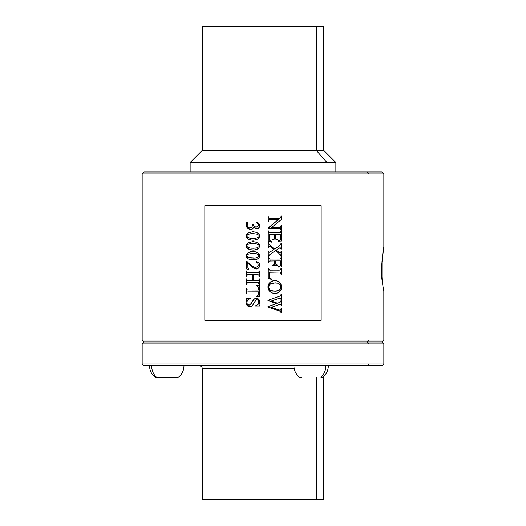 <?xml version="1.0" encoding="UTF-8"?>
<svg xmlns="http://www.w3.org/2000/svg" width="526" height="526" viewBox="0 0 526 526"><rect width="100%" height="100%" fill="white"/><g stroke="black" fill="none" stroke-linecap="round" stroke-linejoin="round"><path stroke-width="0.79" d="M252.592 253.447L256.313 253.749L258.325 254.505L259.075 256.024L257.799 257.438L254.735 258.082L250.323 257.964L247.838 257.326L246.76 255.958L246.97 254.965L247.91 254.222L252.592 253.447L247.91 254.222L246.97 254.965L246.76 255.958L248.364 257.556L255.511 258.01L253.46 258.121M246.72 257.484L246.135 255.721L246.687 254.005L248.344 252.605L250.396 251.816L255.662 251.882L257.845 252.842L259.213 254.196L259.719 255.82L259.167 257.516L257.372 259.062L255.419 259.778L249.83 259.594L247.792 258.614L246.595 257.28L247.792 258.614L249.488 259.482L253.67 260.002L249.488 259.482L247.792 258.614L246.595 257.28M258.799 254.959L256.925 253.887L252.927 253.447L256.629 253.815L258.707 254.854M253.67 260.002L254.282 259.956M255.419 259.778L254.867 259.883L255.419 259.778M256.451 259.476L255.952 259.64L256.451 259.476M257.372 259.062L256.925 259.285L257.372 259.062M258.187 258.522L257.793 258.805L258.187 258.522M259.167 257.516L259.62 255.084M259.496 254.729L259.213 254.196M256.688 252.23L256.359 252.099L256.688 252.23M256.017 251.987L255.662 251.882L256.017 251.987M255.294 251.796L254.913 251.724L255.294 251.796M254.525 251.658L254.117 251.612L254.525 251.658M253.703 251.579L250.396 251.816L247.549 253.131L246.221 254.998L246.49 257.082M247.424 257.043L249.127 257.766L252.302 258.108M252.059 253.453L248.18 254.111L246.799 255.334M258.825 256.681L258.937 255.189M256.563 257.825L256.228 257.898L256.563 257.825M256.228 257.898L255.879 257.957L256.228 257.898M255.879 257.957L255.511 258.01L255.879 257.957M204.831 320.36L204.831 205.64L321.169 205.64L321.169 320.36L204.831 320.36L321.169 320.36L321.169 205.64L204.831 205.64L204.831 320.36M259.752 305.645L258.996 304.981L259.732 302.43L259.496 300.491L258.522 299.057L257.115 298.275L255.531 298.268L254.17 298.998L250.77 304.173L249.061 305.152L247.227 304.153L246.891 301.746L248.048 299.629L250.554 298.301L246.069 298.301L246.812 299.202L246.096 302.095L246.339 304.403L248.325 306.586L251.06 306.579L252.552 305.33L255.57 300.431L257.129 299.721L258.68 300.793L258.818 303.075L257.733 304.718L255.222 306.007L259.752 306.007L259.752 305.645L259.752 306.007L255.222 306.007L257.733 304.718L258.818 303.075L258.68 300.793L257.129 299.721L255.57 300.431L252.552 305.33L251.06 306.579L248.325 306.586L246.339 304.403L246.096 302.095L246.812 299.202L246.069 298.301L250.554 298.301L248.048 299.629L246.891 301.746L247.227 304.153L249.061 305.152L250.77 304.173L254.17 298.998L256.583 298.189L258.312 298.873L259.496 300.491L259.732 302.43L258.996 304.981L259.752 306.007L255.222 306.007L259.752 306.007L259.66 305.626M259.45 285.625L256.386 285.473L258.457 287.018L258.634 289.997L247.733 289.944L247.042 289.629L246.727 288.143L246.365 288.143L246.365 293.692L246.727 293.692L247.049 292.186L247.812 291.891L258.634 291.851L258.417 294.895L256.386 296.454L259.45 296.309L259.45 285.625L259.45 296.309L256.386 296.454L258.417 294.895L258.634 291.851L247.812 291.891L247.049 292.186L246.727 293.692L246.365 293.692L246.365 288.143L246.727 288.143L247.042 289.629L247.733 289.944L258.634 289.997L258.457 287.018L256.386 285.473L259.45 285.625L259.45 296.309L256.386 296.454L256.386 296.085L256.386 296.454L259.45 296.309L259.45 285.625L256.386 285.473L259.45 285.625M257.129 274.664L258.68 274.94L259.45 276.545L259.45 270.936L258.674 272.54L257.319 272.81L247.72 272.751L247.029 272.415L246.727 270.936L246.365 270.936L246.365 276.545L247.444 274.763L252.671 274.664L252.671 280.739L247.457 280.621L246.365 278.872L246.365 284.467L247.187 282.83L248.489 282.594L258.253 282.666L259.45 284.467L259.45 278.872L258.378 280.641L253.381 280.739L253.381 274.664L257.129 274.664L253.381 274.664L253.381 280.739L258.378 280.641L259.45 278.872L259.45 284.467L258.726 282.909L257.313 282.594L247.522 282.672L246.365 284.467L246.365 278.872L247.457 280.621L252.671 280.739L252.671 274.664L247.444 274.763L246.365 276.545L246.365 270.936L247.194 272.58L248.456 272.81L258.194 272.751L259.45 270.936L259.45 276.545L258.68 274.94L257.129 274.664L258.522 274.835M248.883 269.424L247.884 267.99L247.825 263.197L253.019 267.806L256.563 268.97L258.49 268.115L259.627 266.163L259.482 263.881L258.121 262.231L256.024 261.521L257.786 263.164L258.213 265.157L257.109 266.84L255.071 267.313L251.796 265.939L246.365 261.146L246.365 268.865L248.883 269.779L248.883 269.424L248.883 269.779L246.365 268.865L246.365 261.146L251.395 265.643L254.387 267.208L256.734 267.057L258.174 265.354L257.885 263.329L256.024 261.521L258.351 262.389L259.568 264.137L259.68 265.873L259.068 267.464L257.582 268.714L255.886 268.964L252.69 267.583L247.825 263.197L247.884 267.99L248.883 269.779L246.365 268.865L248.883 269.779L248.798 269.371M252.828 251.553L248.344 252.605L246.687 254.005L246.155 255.353M246.161 256.103L246.392 256.885M253.276 241.677L249.528 242.19L246.931 243.821L246.161 246.221L247.568 248.561L250.179 249.811L253.67 250.12L256.925 249.403L258.97 247.891L259.712 245.754L258.746 243.716L256.359 242.216L253.276 241.677L256.359 242.216L258.93 243.926L259.706 246.234L258.739 248.147L256.451 249.594L253.032 250.133L249.488 249.6L247.174 248.2L246.142 246.03L246.931 243.821L249.528 242.19L253.276 241.677M253.276 231.795L249.528 232.308L246.931 233.939L246.161 236.338L247.568 238.679L250.179 239.935L253.67 240.237L256.925 239.521L258.97 238.015L259.712 235.872L258.746 233.833L256.359 232.341L253.276 231.795L256.688 232.466L258.93 234.044L259.706 236.352L258.739 238.265L256.451 239.718L253.032 240.25L249.488 239.725L247.174 238.317L246.142 236.148L246.931 233.939L249.528 232.308L253.276 231.795M258.516 223.129L256.964 222.202L256.806 222.518L258.391 224.72L258.187 226.022L257.392 226.884L254.788 226.844L252.861 224.194L252 226.943L249.692 228.008L248.219 227.653L247.095 226.311L247.7 222.268L246.806 222.117L246.188 223.353L246.28 225.766L246.931 227.396L248.542 228.909L250.363 229.428L252.585 228.935L254.117 226.995L256.201 228.626L258.233 228.481L259.627 226.621L259.371 224.161L257.924 222.695L256.964 222.202L256.806 222.518L256.964 222.202L258.332 222.978L259.607 224.786L259.463 227.133L258.233 228.481L256.201 228.626L254.117 226.995L252.401 229.04L249.719 229.343L247.759 228.356L246.543 226.634L246.161 223.557L246.872 222.071L247.871 222.708L247.01 225.095L247.095 226.311L247.891 227.416L249.133 227.982L251.849 227.12L252.861 224.194L254.788 226.844L256.188 227.186L257.536 226.791L258.312 225.707L258.345 224.438L256.806 222.518L258.345 224.438M281.338 308.801L280.68 310.018L279.944 310.235L271.291 307.335L279.76 304.429L280.7 304.593L281.338 305.784L281.338 300.688L280.286 302.108L277.537 303.206L271.291 301.036L280.016 298.051L281.338 299.32L281.338 294.475L280.128 295.96L267.951 300.339L276.321 303.653L267.951 306.632L267.951 307.02L279.825 311.136L281.338 312.714L281.338 308.801L281.338 312.714L280.976 312.714L280.799 311.879L279.825 311.136L267.951 307.02L267.951 306.632L276.321 303.653L267.951 300.339L280.128 295.96L281.338 294.475L281.338 299.32L280.016 298.051L271.291 301.036L277.537 303.206L280.286 302.108L281.338 300.688L281.338 305.784L280.7 304.593L279.76 304.429L271.291 307.335L279.944 310.235L280.68 310.018L281.338 308.801L281.338 312.714L280.976 312.714L281.338 312.714L281.338 308.801L280.976 308.801L281.338 308.801M281.614 287.669L281.364 285.23L279.924 282.758L277.669 281.167L275.453 280.66L272.586 280.93L270.265 282.127L268.641 284.086L267.971 286.486L268.267 289.024L269.549 291.187L271.659 292.772L274.283 293.429L277.031 293.153L279.306 291.937L280.937 289.984L281.614 287.669L280.937 289.984L279.306 291.937L277.031 293.153L274.868 293.449L272.146 292.982L270.325 291.923L268.661 289.938L267.971 287.538L268.661 289.938L270.325 291.923L272.146 292.982L274.868 293.449L277.524 292.982L279.7 291.582L281.154 289.543L281.634 287.17M271.804 279.516L268.253 278.399L268.253 268.267L268.608 268.267L268.253 268.267L268.253 278.399L271.804 279.516L269.259 276.952L269.332 272.264L279.891 272.054L280.654 272.501L280.976 274.191L281.338 274.191L281.338 268.267L280.555 269.877L279.253 270.147L269.522 270.075L268.253 268.267L268.253 278.399L271.804 279.516L271.633 279.096L271.804 279.516L268.253 278.399L268.253 268.267L269.049 269.871L270.364 270.147L280.016 270.081L280.706 269.713L280.976 268.267L281.338 268.267L281.338 274.191L280.976 274.191L280.654 272.501L279.891 272.054L269.397 272.205L269.259 276.952L270.088 278.195L271.633 279.096L269.779 277.886M280.621 263.809L280.24 265.683L278.458 266.721L278.458 267.057L281.338 266.932L281.338 257.201L280.516 258.838L279.391 259.068L269.47 258.989L268.253 257.201L268.253 262.816L269.253 261.047L274.677 260.922L274.565 264.151L272.843 265.374L277.274 265.374L275.611 264.131L275.479 260.922L280.621 260.922L280.621 263.809L280.621 260.922L275.479 260.922L275.611 264.131L277.274 265.374L272.843 265.374L274.565 264.151L274.677 260.922L269.253 261.047L268.253 262.816L268.253 257.201L268.99 258.759L270.338 259.068L280.082 259.009L281.338 257.201L281.338 266.932L278.458 267.057L278.458 266.721L280.24 265.683L280.621 263.809M278.819 253.269L281.338 256.346L281.338 251.711L280.746 252.861L280.042 253.085L276.196 250.192L280.082 247.739L281.338 249.061L281.338 243.012L279.733 245.517L274.69 249.061L270.022 245.32L268.253 242.756L268.253 247.391L268.97 246.267L269.707 246.207L274 249.488L269.621 252.296L268.891 252.112L268.253 251.034L268.253 256.649L269.891 254.499L275.499 250.672L278.819 253.269L275.499 250.672L269.891 254.499L268.253 256.649L268.253 251.034L268.891 252.112L269.621 252.296L274 249.488L269.707 246.207L268.97 246.267L268.253 247.391L268.253 242.756L269.575 244.853M280.621 238.258L280.167 240.112L278.471 240.796L278.471 241.171L281.338 241.026L281.338 230.94L280.976 230.94L280.595 232.564L279.299 232.814L269.536 232.762L268.253 230.94L268.253 241.026L271.534 242.157L269.088 239.475L269.338 234.76L274.743 234.668L274.592 238.672L272.797 239.955L277.353 239.955L275.571 238.62L275.453 234.668L280.621 234.668L280.621 238.258L280.621 234.668L275.453 234.668L275.571 238.62L277.353 239.955L272.797 239.955L274.592 238.672L274.743 234.668L269.207 234.852L269.121 239.58L271.534 242.157L268.253 241.026L268.253 230.94L269.023 232.545L270.371 232.814L280.062 232.748L280.733 232.407L280.976 230.94L281.338 230.94L281.338 241.026L278.471 241.171L278.471 240.796L280.167 240.112L280.621 238.258M270.522 218.579L279.622 218.579L281.338 216.002L281.338 219.559L281.338 216.002L279.622 218.579L269.483 218.507L268.253 216.732L268.253 221.282L268.865 219.855L269.542 219.493L278.576 219.427L268.036 228.054L268.036 228.402L279.97 228.455L280.733 228.869L280.976 230.256L281.338 230.256L281.338 225.7L280.976 225.7L280.72 227.127L280.049 227.488L271.521 227.554L281.338 219.559L281.338 216.002L280.976 216.002L281.338 216.002L281.338 219.559L271.521 227.554L280.049 227.488L280.72 227.127L280.976 225.7L281.338 225.7L281.338 230.256L280.976 230.256L280.733 228.869L279.97 228.455L268.036 228.402L278.576 219.427L268.937 219.769L270.522 219.427M335.864 171.989L335.864 162.508L326.942 162.508L316.271 150.351L326.942 162.508L335.864 162.508L323.7 150.351L316.271 150.351L323.7 150.351L323.7 26.3L202.293 26.3L316.271 26.3L316.271 150.351L202.293 150.351L316.271 150.351L316.271 26.3L323.7 26.3L209.723 26.3M326.942 162.508L190.136 162.508L326.942 162.508L326.942 171.989L326.942 162.508M383.401 289.142L383.822 291.522M383.816 291.845L383.835 340.052L369.042 340.052L369.042 173.902L367.365 171.989L381.922 171.989L383.835 173.902L142.165 173.902L383.835 173.902L383.835 246.635L381.889 263.053L381.488 271.988L381.863 278.846L383.382 289.004M381.869 278.879L381.981 276.748L382.29 282.449L381.981 276.748L381.869 278.879M381.738 269.733L381.981 276.748L381.994 261.231M381.574 267.261L382.882 252.559M144.078 171.989L367.365 171.989L369.042 173.902L369.042 340.052L142.165 340.052L383.835 340.052L381.922 341.966L367.365 341.966L369.042 340.052L367.365 341.966L144.078 341.966L381.922 341.966L383.835 343.873L369.042 343.873L367.365 341.966L369.042 343.873L142.165 343.873L383.835 343.873L383.835 363.953L369.042 363.953L369.042 343.873L369.042 363.953L142.165 363.953L383.835 363.953L381.922 365.866L367.365 365.866L369.042 363.953L367.365 365.866L144.078 365.866L142.165 363.953L142.165 343.873L144.078 341.966L142.165 340.052L142.165 173.902L144.078 171.989M204.778 499.7L316.271 499.7L316.271 377.333L316.271 499.7L202.293 499.7L202.293 368.542L294.165 368.542L202.293 368.542C202.135 366.911 201.241 366.024 199.617 365.866M323.7 376.412L323.7 499.7L316.271 499.7M183.962 365.866C183.85 370.587 181.937 374.413 178.222 377.333L156.682 377.333A14.34 12.585 -90 0 1 151.652 365.866A14.34 12.585 90 0 0 156.682 377.333L155.282 377.333C151.567 374.413 149.654 370.587 149.542 365.866L367.365 365.866M301.326 377.333L299.649 377.333C295.941 374.413 294.027 370.587 293.916 365.866M259.568 303.305L259.423 303.758M259.496 300.491L259.712 301.365M257.115 298.275L259.101 299.715M256.307 298.176L253.815 299.353M253.696 299.485L250.133 304.771M250.034 304.837L249.061 305.152M247.049 303.818L248.463 305.093M247.378 300.464L247.115 300.99M250.554 298.663L250.554 298.301L247.805 299.873M250.554 298.301L246.069 298.301L250.554 298.301M246.069 298.301L246.069 298.663L246.069 298.301M246.069 298.663L246.668 298.867M246.733 299.675L246.234 301.339M246.076 303.108L247.141 305.718L249.409 306.862M251.987 305.968L250.915 306.638M255.879 300.129L252.552 305.33M256.734 299.728L256.399 299.82M256.971 299.715L258.588 300.648M258.818 303.075L258.108 304.35M257.99 304.482L255.222 306.007L255.222 305.645M246.365 288.143L246.365 293.692L246.365 288.143L246.727 288.143L246.365 288.143M246.365 293.692L246.727 293.692L246.365 293.692M258.365 295.001L257.648 295.737M257.543 295.796L256.386 296.085M256.386 285.473L256.386 285.835L256.386 285.473M256.386 285.835L257.681 286.197M246.891 280.141L247.194 280.503M246.727 278.872L246.365 278.872L246.727 278.872M246.365 278.872L246.365 284.467L246.365 278.872M246.365 284.467L246.727 284.467L246.365 284.467M257.129 282.594L258.522 282.758M259.094 284.467L259.45 284.467L259.094 284.467M259.45 284.467L259.45 278.872L259.45 284.467M259.45 278.872L259.094 278.872L259.45 278.872M258.082 280.7L257.129 280.739M259.094 276.545L259.45 276.545L259.094 276.545M259.45 276.545L259.45 270.936L259.45 276.545M259.45 270.936L259.094 270.936L259.45 270.936M258.082 272.764L257.129 272.81M246.727 270.936L246.365 270.936L246.727 270.936M246.365 270.936L246.365 276.545L246.365 270.936M246.365 276.545L246.727 276.545L246.365 276.545M247.825 263.197L252.69 267.583L256.287 268.977M259.068 267.464L257.089 268.885M259.555 266.445L259.351 266.978M259.627 266.163L259.719 265.255M259.108 263.178L259.377 263.638M256.024 261.521L256.024 261.876L256.024 261.521L256.708 261.646L258.351 262.389M256.024 261.876L257.431 262.724M258.174 265.354L257.109 266.84L255.399 267.333M249.028 263.546L252.191 266.202L255.071 267.313M246.727 261.146L248.482 263.007M246.365 261.146L246.365 268.865L246.365 261.146M252.059 243.571L256.629 243.932L258.799 245.077L257.207 244.084L254.275 243.623L250.586 243.669L247.91 244.347L246.799 245.458L247.312 247.062L249.896 248.029L255.511 248.127L252.302 248.226M254.282 250.074L249.488 249.6L246.72 247.601M259.167 247.634L257.372 249.179L254.867 250.001M259.719 245.938L259.66 246.53M259.417 244.669L259.62 245.208M253.703 241.697L256.688 242.348L258.93 243.926M252.828 241.671L248.344 242.723L246.687 244.123L246.155 245.471M246.161 246.221L246.392 247.003M251.264 248.173L251.77 248.206L251.264 248.173M250.323 248.081L250.777 248.134L250.323 248.081M249.495 247.956L249.896 248.029L249.495 247.956M248.778 247.799L249.127 247.884L248.778 247.799M247.424 247.161L246.799 245.458M248.18 244.228L248.535 244.103L248.18 244.228M248.903 243.992L249.298 243.886L248.903 243.992M249.705 243.801L250.139 243.729L249.705 243.801M250.586 243.669L251.06 243.623L250.586 243.669M251.546 243.591L251.06 243.623L251.546 243.591M258.825 246.799L256.885 247.871L253.46 248.246M252.059 233.689L256.629 234.05L258.799 235.201L257.207 234.208L253.933 233.722L250.586 233.787L247.91 234.465L246.76 235.773L247.424 237.285L250.323 238.206L255.511 238.245L252.302 238.344M258.476 238.515L255.952 239.882L252.151 240.224L248.857 239.461L246.72 237.719M259.167 237.752L258.739 238.265M259.719 236.056L259.66 236.647M259.417 234.787L259.62 235.326M253.703 231.821L256.688 232.466L258.93 234.044M252.828 231.788L248.344 232.84L246.931 233.939L246.155 235.589M246.161 236.338L246.49 237.318M251.264 238.291L251.77 238.324L251.264 238.291M250.323 238.206L250.777 238.252L250.323 238.206M249.495 238.081L249.896 238.146L249.495 238.081M248.778 237.916L249.127 238.002L248.778 237.916M248.535 234.221L248.903 234.109L248.535 234.221M249.298 234.011L249.705 233.925L249.298 234.011M250.139 233.846L250.586 233.787L250.139 233.846M251.06 233.741L251.546 233.708L251.06 233.741M258.825 236.924L256.885 237.989L253.46 238.363M258.312 225.707L258.016 226.305M257.668 226.686L256.188 227.186M253.394 225.115L253.703 225.726M252.75 225.398L251.658 227.298L249.541 228.008M247.095 226.311L247.891 227.416L249.133 227.982M247.095 222.005L246.188 223.353M246.148 224.799L246.201 225.292M246.28 225.766L247.759 228.356L250.698 229.435M253.539 228.054L251.382 229.382M257.069 228.79L255.616 228.343L254.117 226.995L253.67 227.863M259.68 226.338L259.66 225.016M259.259 223.971L259.607 224.786M277.537 303.206L271.291 301.036L277.537 303.206L279.51 302.509M271.291 301.036L278.635 298.459L271.291 301.036M278.635 298.459L280.187 298.032M280.976 299.32L281.338 299.32L280.976 299.32M281.338 299.32L281.338 294.475L281.338 299.32M281.338 294.475L280.976 294.475L281.338 294.475M278.819 296.454L279.917 296.046M267.951 300.339L267.951 300.688L267.951 300.339M267.951 306.632L267.951 307.02L267.951 306.632M279.937 311.188L267.951 307.02M280.056 310.248L271.291 307.335L278.497 309.827M271.291 307.335L278.405 304.83L271.291 307.335M278.405 304.83L280.016 304.396M280.976 305.784L281.338 305.784L280.976 305.784M281.338 305.784L281.338 300.688L281.338 305.784M281.338 300.688L280.976 300.688L281.338 300.688M267.951 287.012L268.431 284.527L269.871 282.475L272.074 281.094L274.243 280.654L276.61 280.825L279.096 281.995L280.799 283.928L281.568 286.17M268.694 287.709L269.345 289.261L270.719 290.47L275.262 291.226L277.544 290.911L279.622 289.918L280.601 288.656L280.93 286.986L280.095 284.619L277.629 283.179L273.658 282.903L270.311 283.955L268.753 286.019L268.996 288.675L270.719 290.47L274.007 291.226L278.478 290.595L280.088 289.464L280.812 288.038L279.273 290.168L276.472 291.121L272.396 291.049L269.805 289.793L268.654 287.36L269.476 284.665L272.047 283.192L275.493 282.856L270.699 283.724L269.279 284.908L268.687 286.328M281.482 285.697L281.364 285.23L281.482 285.697M281.364 285.23L279.924 282.758L277.149 280.976L273.665 280.713L270.686 281.811M268.26 284.993L270.265 282.127M276.071 282.896L275.493 282.856L276.071 282.896M277.143 283.06L276.623 282.962L277.143 283.06M278.09 283.323L277.629 283.179L278.09 283.323M278.918 283.692L278.517 283.494L278.918 283.692M279.628 284.165L279.286 283.915L279.628 284.165M280.976 274.191L281.338 274.191L280.976 274.191M281.338 274.191L281.338 268.267L281.338 274.191M281.338 268.267L280.976 268.267L281.338 268.267M270.574 270.147L268.747 269.47M269.693 277.774L269.305 277.084M270.016 272.027L270.574 272.001M269.207 261.067L270.568 260.922M272.843 265.012L272.843 265.374L272.843 265.012M272.843 265.374L277.274 265.374L272.843 265.374M277.274 265.374L277.274 265.012L277.274 265.374M277.274 265.012L276.012 264.65M278.458 266.721L279.503 266.334M278.458 267.057L281.338 266.932L278.458 267.057M281.338 266.932L281.338 257.201L281.338 266.932M281.338 257.201L280.976 257.201L281.338 257.201M270.568 259.068L269.082 258.838M268.99 258.759L268.727 258.358M268.608 257.201L268.253 257.201L268.608 257.201M268.253 257.201L268.253 262.816L268.253 257.201M268.253 262.816L268.608 262.816L268.253 262.816M270.791 245.977L274.69 249.061L270.791 245.977L274.69 249.061L279.733 245.517L281.338 243.012L281.338 249.061L280.082 247.739L276.196 250.192L280.042 253.085L280.746 252.861L281.338 251.711L281.338 256.346L280.128 254.406M269.325 244.524L269.108 244.189M269.042 244.071L268.812 243.604M268.608 242.756L268.253 242.756L268.608 242.756M268.253 242.756L268.253 247.391L268.253 242.756M268.253 247.391L268.608 247.391L268.253 247.391M269.016 246.234L269.351 246.142M268.608 251.034L268.253 251.034L268.608 251.034M268.253 251.034L268.253 256.649L268.253 251.034M268.253 256.649L268.608 256.649L268.253 256.649M268.76 255.853L269.115 255.215M269.22 255.097L271.311 253.486M280.976 256.346L281.338 256.346L280.976 256.346M281.338 256.346L281.338 251.711L281.338 256.346M281.338 251.711L280.976 251.711L281.338 251.711M280.246 253.105L279.418 252.73M276.196 250.192L279.194 248.187L276.196 250.192M279.194 248.187L279.799 247.838M279.898 247.799L280.233 247.72M280.976 249.061L281.338 249.061L280.976 249.061M281.338 249.061L281.338 243.012L281.338 249.061M281.338 243.012L280.976 243.012L281.338 243.012M278.458 246.49L280.785 244.077M269.417 234.727L270.43 234.668M272.797 239.6L272.797 239.955L272.797 239.6M272.797 239.955L277.353 239.955L272.797 239.955M277.353 239.955L277.353 239.6L277.353 239.955M277.353 239.6L276.117 239.297L275.532 238.475M278.471 240.796L278.471 241.171L279.477 240.533M278.471 241.171L281.338 241.026L278.471 241.171M281.338 241.026L281.338 230.94L281.338 241.026M281.338 230.94L280.976 230.94L281.338 230.94M270.555 232.814L269.069 232.584M268.608 230.94L268.253 230.94L268.608 230.94M268.253 230.94L268.253 241.026L268.253 230.94M268.253 241.026L271.534 242.157L268.253 241.026M271.534 242.157L271.534 241.769L271.534 242.157M271.534 241.769L269.726 240.546M268.753 220.046L268.608 221.282L268.253 221.282L268.253 216.732L268.608 216.732L268.253 216.732L268.253 221.282L268.608 221.282L268.253 221.282L268.253 216.732L269.016 218.297L270.305 218.579L269.108 218.369M268.036 228.054L268.036 228.402L268.036 228.054M280.976 230.256L281.338 230.256L280.976 230.256M281.338 230.256L281.338 225.7L281.338 230.256M281.338 225.7L280.976 225.7L281.338 225.7M252.592 243.564L256.629 243.932L258.707 244.971M252.592 233.682L256.629 234.05L258.707 235.089M246.97 236.739L246.799 235.576M280.812 285.993L280.812 288.038M367.365 171.989L158.635 171.989M156.682 377.333L176.821 377.333M325.818 365.866A14.34 12.243 90 0 1 320.919 377.333L322.596 377.333L320.919 377.333A14.34 12.243 -90 0 0 325.818 365.866M202.293 26.3L202.293 150.351L190.136 162.508L190.136 171.989M322.596 377.333C326.304 374.413 328.217 370.587 328.329 365.866"/></g></svg>
